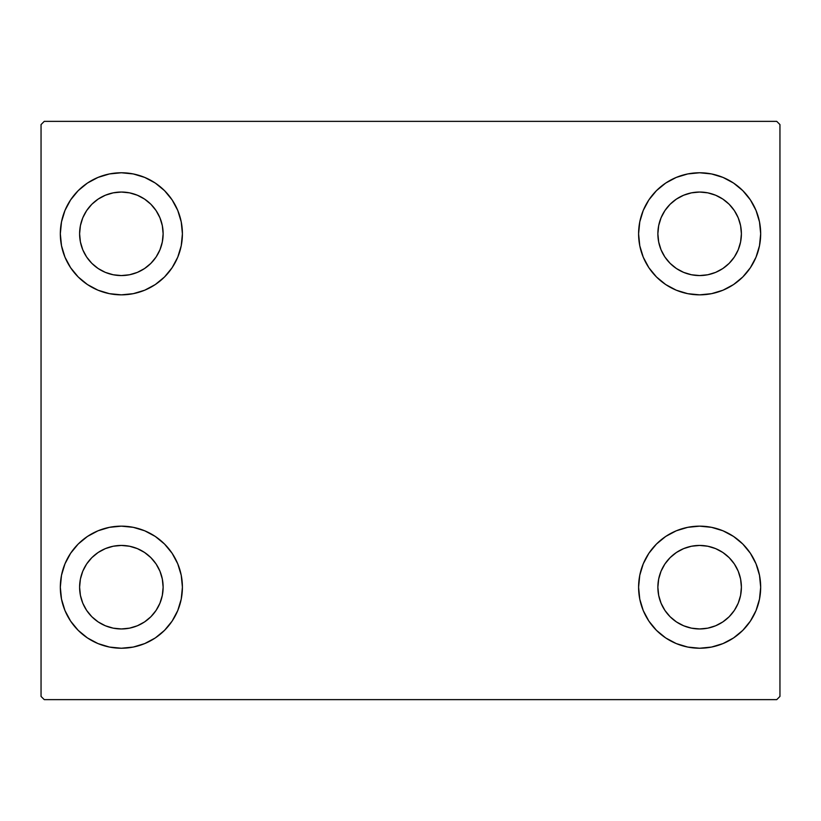 <?xml version="1.0" encoding="UTF-8"?>
<svg xmlns="http://www.w3.org/2000/svg" width="821" height="821" viewBox="0 0 821 821"><rect width="100%" height="100%" fill="white"/><g stroke="black" fill="none" stroke-linecap="round" stroke-linejoin="round"><path stroke-width="1.23" d="M60.323 587.189A61.041 61.041 0 0 1 121.364 526.158A61.041 61.041 0 0 1 182.406 587.189L181.236 599.104L177.757 610.557L172.123 621.107L164.528 630.354L155.282 637.948L144.722 643.582L133.269 647.061L121.364 648.231L109.46 647.061L98.007 643.582L87.457 637.948L78.2 630.354L70.616 621.107L64.972 610.557L61.503 599.104L60.323 587.189L61.503 575.285L64.972 563.832L70.616 553.282L78.2 544.036L87.457 536.441L98.007 530.797L109.46 527.328L121.364 526.158L133.269 527.328L144.722 530.797L155.282 536.441L164.528 544.036L172.123 553.282L177.757 563.832L181.236 575.285L182.406 587.189A61.041 61.041 0 0 1 121.364 648.231A61.041 61.041 0 0 1 60.323 587.189L61.503 575.285L64.972 563.832M638.594 233.811A61.041 61.041 0 0 1 699.636 172.769A61.041 61.041 0 0 1 760.677 233.811L759.497 245.715L756.028 257.168L750.384 267.718L742.8 276.964L733.543 284.559L722.993 290.203L711.54 293.672L699.636 294.842L687.731 293.672L676.278 290.203L665.718 284.559L656.472 276.964L648.877 267.718L643.243 257.168L639.764 245.715L638.594 233.811L639.764 221.896L643.243 210.443L648.877 199.893L656.472 190.646L665.718 183.052L676.278 177.418L687.731 173.939L699.636 172.769L711.54 173.939L722.993 177.418L733.543 183.052L742.8 190.646L750.384 199.893L756.028 210.443L759.497 221.896L760.677 233.811A61.041 61.041 0 0 1 699.636 294.842A61.041 61.041 0 0 1 638.594 233.811M638.594 587.189A61.041 61.041 0 0 1 699.636 526.158A61.041 61.041 0 0 1 760.677 587.189L759.497 599.104L756.028 610.557L750.384 621.107L742.8 630.354L733.543 637.948L722.993 643.582L711.54 647.061L699.636 648.231L687.731 647.061L676.278 643.582L665.718 637.948L656.472 630.354L648.877 621.107L643.243 610.557L639.764 599.104L638.594 587.189L639.764 575.285L643.243 563.832L648.877 553.282L656.472 544.036L665.718 536.441L676.278 530.797L687.731 527.328L699.636 526.158L711.54 527.328L722.993 530.797L733.543 536.441L742.8 544.036L750.384 553.282L756.028 563.832L759.497 575.285L760.677 587.189A61.041 61.041 0 0 1 699.636 648.231A61.041 61.041 0 0 1 638.594 587.189M60.323 233.811A61.041 61.041 0 0 1 121.364 172.769A61.041 61.041 0 0 1 182.406 233.811L181.236 245.715L177.757 257.168L172.123 267.718L164.528 276.964L155.282 284.559L144.722 290.203L133.269 293.672L121.364 294.842L109.46 293.672L98.007 290.203L87.457 284.559L78.2 276.964L70.616 267.718L64.972 257.168L61.503 245.715L60.323 233.811L61.503 221.896L64.972 210.443L70.616 199.893L78.2 190.646L87.457 183.052L98.007 177.418L109.46 173.939L121.364 172.769L133.269 173.939L144.722 177.418L155.282 183.052L164.528 190.646L172.123 199.893L177.757 210.443L181.236 221.896L182.406 233.811A61.041 61.041 0 0 1 121.364 294.842A61.041 61.041 0 0 1 60.323 233.811L61.503 221.896L64.972 210.443M79.606 233.811A41.768 41.768 0 0 1 121.364 192.042A41.768 41.768 0 0 1 163.133 233.811A41.768 41.768 0 0 1 121.364 275.569A41.768 41.768 0 0 1 79.606 233.811L80.407 225.662L82.777 217.822L86.636 210.607L91.829 204.275L98.161 199.082L105.386 195.224L113.216 192.843L121.364 192.042L129.513 192.843L137.343 195.224L144.568 199.082L150.9 204.275L156.093 210.607L159.951 217.822L162.322 225.662L163.133 233.811L162.322 241.959L159.951 249.789L156.093 257.014L150.9 263.336L144.568 268.529L137.343 272.387L129.513 274.768L121.364 275.569L113.216 274.768L105.386 272.387L98.161 268.529L91.829 263.336L86.636 257.014L82.777 249.789L80.407 241.959L79.606 233.811M657.867 587.189A41.768 41.768 0 0 1 699.636 545.431A41.768 41.768 0 0 1 741.394 587.189A41.768 41.768 0 0 1 699.636 628.958A41.768 41.768 0 0 1 657.867 587.189L658.678 579.041L661.049 571.211L664.907 563.986L670.1 557.664L676.432 552.471L683.657 548.613L691.487 546.232L699.636 545.431L707.784 546.232L715.614 548.613L722.839 552.471L729.171 557.664L734.364 563.986L738.223 571.211L740.593 579.041L741.394 587.189L740.593 595.338L738.223 603.178L734.364 610.393L729.171 616.725L722.839 621.918L715.614 625.776L707.784 628.157L699.636 628.958L691.487 628.157L683.657 625.776L676.432 621.918L670.1 616.725L664.907 610.393L661.049 603.178L658.678 595.338L657.867 587.189M657.867 233.811A41.768 41.768 0 0 1 699.636 192.042A41.768 41.768 0 0 1 741.394 233.811A41.768 41.768 0 0 1 699.636 275.569A41.768 41.768 0 0 1 657.867 233.811L658.678 225.662L661.049 217.822L664.907 210.607L670.1 204.275L676.432 199.082L683.657 195.224L691.487 192.843L699.636 192.042L707.784 192.843L715.614 195.224L722.839 199.082L729.171 204.275L734.364 210.607L738.223 217.822L740.593 225.662L741.394 233.811L740.593 241.959L738.223 249.789L734.364 257.014L729.171 263.336L722.839 268.529L715.614 272.387L707.784 274.768L699.636 275.569L691.487 274.768L683.657 272.387L676.432 268.529L670.1 263.336L664.907 257.014L661.049 249.789L658.678 241.959L657.867 233.811M79.606 587.189A41.768 41.768 0 0 1 121.364 545.431A41.768 41.768 0 0 1 163.133 587.189A41.768 41.768 0 0 1 121.364 628.958A41.768 41.768 0 0 1 79.606 587.189L80.407 579.041L82.777 571.211L86.636 563.986L91.829 557.664L98.161 552.471L105.386 548.613L113.216 546.232L121.364 545.431L129.513 546.232L137.343 548.613L144.568 552.471L150.9 557.664L156.093 563.986L159.951 571.211L162.322 579.041L163.133 587.189L162.322 595.338L159.951 603.178L156.093 610.393L150.9 616.725L144.568 621.918L137.343 625.776L129.513 628.157L121.364 628.958L113.216 628.157L105.386 625.776L98.161 621.918L91.829 616.725L86.636 610.393L82.777 603.178L80.407 595.338L79.606 587.189M776.738 121.364L44.262 121.364L41.05 124.576L41.05 696.424L44.262 699.636L776.738 699.636L779.95 696.424L779.95 124.576L776.738 121.364L44.262 121.364L41.05 124.576L41.05 696.424L44.262 699.636L776.738 699.636L779.95 696.424L779.95 124.576L776.738 121.364M70.616 553.282L78.2 544.036M78.2 630.354L70.616 621.107M64.972 610.557L61.503 599.104M742.8 190.646L750.384 199.893M756.028 210.443L759.497 221.896M760.677 233.811L759.497 245.715L756.028 257.168M750.384 267.718L742.8 276.964M742.8 544.036L750.384 553.282M756.028 563.832L759.497 575.285M760.677 587.189L759.497 599.104L756.028 610.557M750.384 621.107L742.8 630.354M70.616 199.893L78.2 190.646M78.2 276.964L70.616 267.718M64.972 257.168L61.503 245.715M164.528 276.964L155.282 284.559M155.282 183.052L164.528 190.646L172.123 199.893M665.718 637.948L656.472 630.354L648.877 621.107M656.472 544.036L665.718 536.441M648.877 199.893L656.472 190.646L665.718 183.052M172.123 621.107L164.528 630.354L155.282 637.948M181.236 221.896L177.757 210.443M98.007 177.418L87.457 183.052M639.764 599.104L643.243 610.557M722.993 643.582L733.543 637.948M687.731 173.939L684.57 174.657M656.472 276.964L665.718 284.559M164.528 544.036L155.282 536.441M133.269 647.061L136.43 646.343"/></g></svg>
